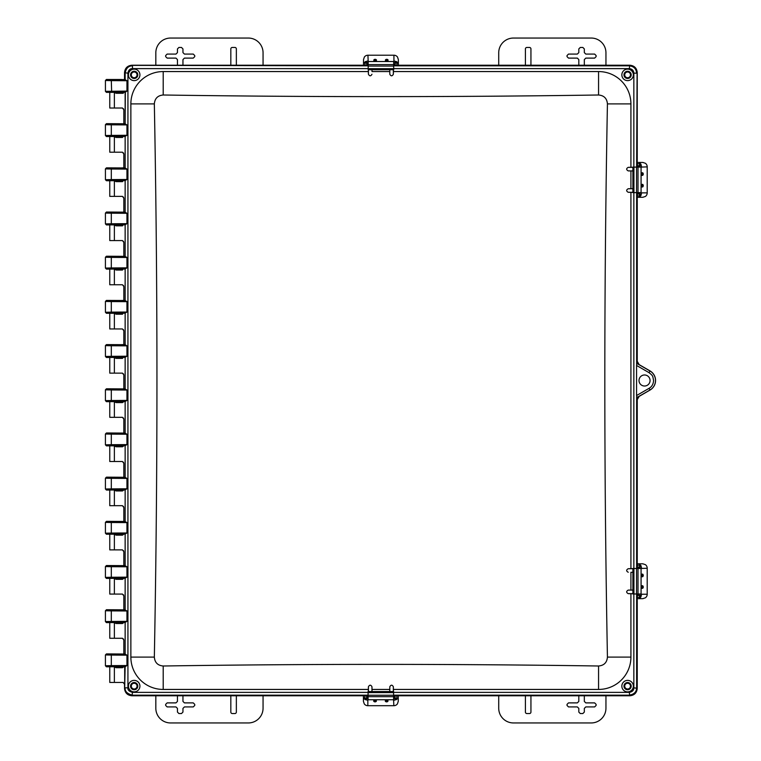 <?xml version="1.0" encoding="UTF-8"?>
<svg xmlns="http://www.w3.org/2000/svg" width="761" height="761" viewBox="0 0 761 761"><rect width="100%" height="100%" fill="white"/><g stroke="black" fill="none" stroke-linecap="round" stroke-linejoin="round"><path stroke-width="1.14" d="M124.528 684.282L123.149 682.446L124.528 684.282L124.528 688.439C124.994 692.871 127.439 695.316 131.862 695.773L366.973 695.773L368.077 698.455A4.423 3.995 0 0 1 367.963 698.341M367.963 698.855L367.963 698.179M395.073 695.773L395.073 696.981L393.922 696.981M395.073 698.798L395.073 696.981M366.602 698.788L366.602 695.773M368.181 62.497L365.232 62.478L365.232 63.03L366.631 62.469M395.235 62.469L396.643 63.03L396.643 62.478L393.694 62.497A4.423 4.005 180 0 1 393.817 62.583M393.694 61.536L393.932 60.966L396.643 61.67L398.355 63.144L398.355 59.558L397.489 56.999A4.423 4.385 0 0 0 393.932 55.22L367.934 55.22L368.181 61.536L393.694 61.536L393.694 66.074L368.181 66.074L368.181 61.536M368.181 66.074L368.181 69.717L393.694 69.717L393.694 66.074M365.232 63.03L365.718 63.03M363.52 63.144L363.52 59.558L364.386 56.999A4.423 4.385 0 0 1 367.934 55.22M396.158 63.03L396.966 63.144L396.966 65.227M388.024 59.881A1.741 1.741 0 0 0 385.447 59.881A1.741 1.722 180 0 1 388.034 59.9L388.034 61.042L385.437 61.042L385.475 59.862M376.429 59.881A1.741 1.741 0 0 0 373.851 59.881A1.741 1.722 180 0 1 376.429 59.9L376.429 61.042L373.841 61.042L373.87 59.862M364.9 63.201L364.9 65.227M364.024 63.03L365.232 61.67L367.934 60.966M396.966 63.201L398.355 63.144M363.52 63.201L363.52 65.227M365.413 65.227L365.118 64.742A2.331 1.779 0 0 1 364.9 63.991M398.355 63.201L398.355 65.227M396.966 63.991A2.331 1.779 0 0 1 396.757 64.742L396.462 65.227M393.599 698.76L396.538 698.76L396.538 698.198L395.14 698.769M366.536 698.769L365.137 698.198L365.137 698.76L368.077 698.76M368.077 699.74L367.839 700.282L365.137 699.559L363.416 697.97L363.416 701.357L364.281 703.925A4.423 4.385 180 0 0 367.839 705.704L393.837 705.704L393.599 699.74L368.077 699.74L368.077 695.231L393.599 695.231L393.599 699.74M393.599 695.231L393.599 691.549L368.077 691.549L368.077 695.231M396.538 698.198L396.053 698.198M398.26 697.97L398.26 701.357L397.394 703.925A4.423 4.385 180 0 1 393.837 705.704M365.622 698.198L364.804 697.97L364.804 695.773M373.746 700.206L373.746 701.29A1.741 1.731 0 0 0 376.334 701.29L376.334 700.206A1.741 1.731 180 0 1 373.746 700.206L376.334 700.206M385.342 700.206L385.342 701.29A1.741 1.731 -0 0 0 387.929 701.29L387.929 700.206A1.741 1.731 180 0 1 385.342 700.206L387.929 700.206M396.871 697.875L396.871 695.773M397.746 698.198L396.538 699.559L393.837 700.282M364.804 697.875L363.416 697.97M398.26 697.875L398.26 695.773M396.433 695.773L396.652 696.144A2.331 1.788 180 0 1 396.871 696.905M363.416 697.875L363.416 695.773M364.804 696.905A2.331 1.788 180 0 1 365.023 696.144L365.242 695.773M393.694 62.545L393.922 64.343L394.807 65.227L629.908 65.227C634.341 65.684 636.786 68.129 637.242 72.561L637.242 165.898L640.087 167.106L640.115 164.167L639.554 164.167L640.125 165.565M640.125 194.169L639.554 195.567L640.115 195.567L640.106 192.619M641.076 192.619L641.628 192.866L640.914 195.567L639.383 197.289L642.874 197.289L645.433 196.424A4.423 4.385 90 0 0 647.211 192.866L647.211 166.868L641.076 167.106L641.076 192.619L636.548 192.619L636.548 167.106L641.076 167.106M632.895 192.619L632.895 167.106L632.895 192.619L636.548 192.619M632.924 167.106L636.548 167.106M639.554 164.167L639.554 164.642M639.383 162.445L642.874 162.445L645.433 163.311A4.423 4.385 90 0 1 647.211 166.868M639.554 195.082L639.383 195.9L637.242 195.9M642.684 186.949A1.741 1.741 0 0 0 642.684 184.371A1.741 1.731 -90 0 1 642.665 186.959L641.561 186.959L641.561 184.371L642.703 184.4M642.665 172.766A1.741 1.731 -90 0 1 642.665 175.363L641.561 175.363L641.561 172.766L642.703 172.804M639.307 163.834L637.242 163.834M639.554 162.959L640.914 164.167L641.628 166.868M639.307 195.9L639.383 197.289M639.307 162.445L637.242 162.445M637.242 164.309L637.67 164.053A2.331 1.779 90 0 1 638.422 163.834M639.307 197.289L637.242 197.289M638.422 195.9A2.331 1.779 90 0 1 637.67 195.682L637.242 195.425M639.516 568.477L637.09 568.353L637.09 397.518L650.046 390.041L639.173 396.357L637.242 399.677L637.242 567.268L640.087 568.477L640.115 565.528L639.554 565.528L640.125 566.935M640.125 595.53L639.554 596.938L640.115 596.938L640.106 593.989M641.076 593.989L641.628 594.236L640.914 596.938L639.383 598.65L642.874 598.65L645.433 597.785A4.423 4.385 90 0 0 647.211 594.236L647.211 568.229L641.076 568.477L641.076 593.989L636.548 593.989L636.548 568.477L641.076 568.477M632.895 593.989L632.895 568.477L632.895 593.989L636.548 593.989M632.924 568.477L636.548 568.477M639.554 565.528L639.554 566.013M639.383 563.815L642.874 563.815L645.433 564.681A4.423 4.385 90 0 1 647.211 568.229M639.554 596.453L639.383 597.271L637.242 597.271M642.665 588.329A1.741 1.731 -90 0 0 642.665 585.732A1.741 1.741 0 0 1 642.684 588.32L641.561 588.329L641.561 585.732L642.703 585.761M642.684 576.724A1.741 1.741 0 0 0 642.684 574.146A1.741 1.731 -90 0 1 642.665 576.733L641.561 576.733L641.561 574.136L642.703 574.165M639.307 565.195L637.242 565.195M639.554 564.329L640.914 565.528L641.628 568.229M639.307 597.271L639.383 598.65M639.307 563.815L637.242 563.815M637.242 565.67L637.67 565.413A2.331 1.779 90 0 1 638.422 565.195M639.307 598.65L637.242 598.65M638.422 597.271A2.331 1.779 90 0 1 637.67 597.052L637.242 596.795M366.707 65.227L366.707 64.038L367.848 64.038M366.707 62.44L366.707 64.038M395.168 62.44L395.168 65.227M640.201 594.113L639.649 594.113M637.242 567.002L638.441 567.002L638.441 568.144M640.144 567.002L638.441 567.002M640.144 595.463L637.242 595.463M640.144 165.632L637.242 165.632M640.144 194.103L637.242 194.103M640.201 192.742L639.649 192.742M123.168 93.28L124.528 91.444L123.168 93.28L116.281 93.28L114.369 92.642L114.369 108.014L109.765 108.014L109.765 92.338L106.445 92.366L125.337 92.148L125.146 123.862L126.954 124.918L126.954 135.287L125.146 136.352L125.146 168.048L125.146 136.352M122.483 137.465L123.834 135.639L122.483 137.465L116.281 137.465L114.369 136.828L114.369 152.2L109.765 152.2L109.765 136.523M114.369 108.014L122.464 108.014L123.834 109.85L123.434 108.68M122.483 181.651L123.834 179.824L122.483 181.651L116.281 181.651L114.369 181.013L114.369 196.386L109.765 196.386L109.765 180.709M114.369 152.2L122.464 152.2L123.834 154.036L123.434 152.866M122.483 225.846L123.834 224.01L122.483 225.846L116.281 225.846L114.369 225.199L114.369 240.571L109.765 240.571L109.765 224.904M114.369 196.386L122.464 196.386L123.834 198.221L123.434 197.061M122.483 270.031L123.834 268.195L122.483 270.031L116.281 270.031L114.369 269.384L114.369 284.757L109.765 284.757L109.765 269.09M114.369 240.571L122.464 240.571L123.834 242.407L123.434 241.247M122.483 314.217L123.834 312.381L122.483 314.217L116.281 314.217L114.369 313.58L114.369 328.952L109.765 328.952L109.765 313.275M114.369 284.757L122.464 284.757L123.834 286.593L123.434 285.432M122.483 358.402L123.834 356.576L122.483 358.402L116.281 358.402L114.369 357.765L114.369 373.137L109.765 373.137L109.765 357.461M114.369 328.952L122.464 328.952L123.834 330.788L123.434 329.618M123.834 400.762L122.483 402.588L123.434 401.922M114.369 373.137L122.464 373.137L123.834 374.973L123.434 373.803M123.834 444.947L122.483 446.774L123.434 446.117M122.483 402.588L116.281 402.588L114.369 401.951L114.369 417.323L122.464 417.323L123.834 419.159L123.434 417.989M123.834 489.133L122.483 490.959L123.434 490.303M122.483 446.774L116.281 446.774L114.369 446.136L114.369 461.508L122.464 461.508L123.834 463.344L123.434 462.184M123.834 533.318L122.483 535.154L123.434 534.488M122.483 490.959L116.281 490.959L114.369 490.322L114.369 505.694L122.464 505.694L123.834 507.53L123.434 506.369M123.834 577.504L122.483 579.34L123.434 578.674M122.483 535.154L116.281 535.154L114.369 534.507L114.369 549.88L122.464 549.88L123.834 551.715L123.434 550.555M123.834 621.699L122.483 623.525L123.434 622.859M122.483 579.34L116.281 579.34L114.369 578.702L114.369 594.075L122.464 594.075L123.834 595.901L123.434 594.741M123.834 665.885L122.483 667.711L123.434 667.045M122.483 623.525L116.281 623.525L114.369 622.888L114.369 638.26L122.464 638.26L123.834 640.096L123.434 638.926M122.483 667.711L116.281 667.711L114.369 667.074L114.369 682.446L109.765 682.446L109.765 666.769M637.09 397.518L636.577 395.53L636.577 365.47L649.057 372.671L650.008 371.016L636.767 363.368L650.046 370.959A11.015 11.015 0 0 1 650.046 390.041A11.044 11.044 0 0 0 650.056 370.93L639.173 364.643L637.242 361.323L637.242 193.732L639.925 192.619M393.599 698.608L394.807 695.773L629.908 695.773C634.341 695.316 636.786 692.871 637.242 688.439L637.242 595.102L638.127 594.217L639.925 593.989M368.143 62.44L366.973 65.227L131.862 65.227C127.439 65.684 124.994 68.129 124.528 72.561L124.528 79.591M123.834 640.096L123.834 654.022M123.834 595.901L123.834 609.827M123.834 551.715L123.834 565.642M123.834 507.53L123.834 521.456M123.834 463.344L123.834 477.271M123.834 419.159L123.834 433.085M123.834 374.973L123.834 388.9M123.834 330.788L123.834 344.704M123.834 286.593L123.834 300.519M123.834 242.407L123.834 256.333M123.834 198.221L123.834 212.148M123.834 154.036L123.834 167.962M123.834 109.85L123.834 123.777M123.149 682.446L114.369 682.446M498.721 695.773L498.721 708.225A14.725 14.725 0 0 0 513.447 722.95L591.221 722.95A14.725 14.725 0 0 0 605.946 708.225L605.946 695.773M578.817 695.773L578.817 701.414L577.342 702.888L568.505 702.888L567.031 704.363L567.031 705.447L568.505 706.921L577.342 706.921L578.817 708.396L578.817 712.077L580.291 713.552L582.85 713.552L584.324 712.077L584.324 708.396L585.799 706.921L594.636 706.921L596.11 705.447L596.11 704.363L594.636 702.888L585.799 702.888L584.324 701.414L584.324 695.773M525.413 695.773L525.413 712.077A1.474 1.474 0 0 0 526.888 713.552L529.466 713.552A1.474 1.474 0 0 0 530.94 712.077L530.94 695.773M263.059 65.227L263.059 52.775A14.725 14.725 0 0 0 248.324 38.05L170.559 38.05A14.725 14.725 0 0 0 155.824 52.775L155.824 65.227M182.954 65.227L182.954 59.586L184.428 58.112L193.265 58.112L194.74 56.637L194.74 55.553L193.265 54.079L184.428 54.079L182.954 52.604L182.954 48.923L181.479 47.448L178.921 47.448L177.446 48.923L177.446 52.604L175.981 54.079L167.144 54.079L165.67 55.553L165.67 56.637L167.144 58.112L175.981 58.112L177.446 59.586L177.446 65.227M236.357 65.227L236.357 48.923A1.474 1.474 0 0 0 234.883 47.448L232.305 47.448A1.474 1.474 0 0 0 230.83 48.923L230.83 65.227M155.824 695.773L155.824 708.225A14.725 14.725 0 0 0 170.559 722.95L248.324 722.95A14.725 14.725 0 0 0 263.059 708.225L263.059 695.773M177.446 695.773L177.446 701.414L175.981 702.888L167.144 702.888L165.67 704.363L165.67 705.447L167.144 706.921L175.981 706.921L177.446 708.396L177.446 712.077L178.921 713.552L181.479 713.552L182.954 712.077L182.954 708.396L184.428 706.921L193.265 706.921L194.74 705.447L194.74 704.363L193.265 702.888L184.428 702.888L182.954 701.414L182.954 695.773M230.83 695.773L230.83 712.077A1.474 1.474 0 0 0 232.305 713.552L234.883 713.552A1.474 1.474 0 0 0 236.357 712.077L236.357 695.773M605.946 65.227L605.946 52.775A14.725 14.725 0 0 0 591.221 38.05L513.447 38.05A14.725 14.725 0 0 0 498.721 52.775L498.721 65.227M584.324 65.227L584.324 59.586L585.799 58.112L594.636 58.112L596.11 56.637L596.11 55.553L594.636 54.079L585.799 54.079L584.324 52.604L584.324 48.923L582.85 47.448L580.291 47.448L578.817 48.923L578.817 52.604L577.342 54.079L568.505 54.079L567.031 55.553L567.031 56.637L568.505 58.112L577.342 58.112L578.817 59.586L578.817 65.227M530.94 65.227L530.94 48.923A1.474 1.474 0 0 0 529.466 47.448L526.888 47.448A1.474 1.474 0 0 0 525.413 48.923L525.413 65.227M114.369 638.26L109.765 638.26L109.765 622.584M114.369 594.075L109.765 594.075L109.765 578.398M114.369 549.88L109.765 549.88L109.765 534.212M114.369 505.694L109.765 505.694L109.765 490.027M114.369 461.508L109.765 461.508L109.765 445.832M114.369 417.323L109.765 417.323L109.765 401.646M393.437 69.717L393.437 71.563L598.565 71.563L598.565 95.001A10347.279 7316.635 180 0 1 163.206 95.001C157.755 95.486 154.797 98.445 154.34 103.905A10390.39 7347.113 90 0 1 154.34 657.095C154.797 662.555 157.755 665.523 163.206 665.999A10347.279 7316.635 0 0 1 598.565 665.999C604.025 665.514 606.974 662.555 607.43 657.095A10390.39 7347.113 -90 0 1 607.43 103.905L630.917 103.905L630.917 167.268L628.206 167.353C626.151 168.552 626.17 169.741 628.234 170.902L630.917 170.949L630.917 188.69L632.895 188.69M393.437 71.563L393.342 74.264C392.143 76.319 390.964 76.309 389.803 74.236L389.756 69.717M372.015 69.717L372.015 71.563L389.756 71.563M372.015 71.563L371.967 69.717M368.334 691.549L368.334 689.437L163.206 689.437A32.343 32.343 0 0 1 130.863 657.095L130.863 103.905A32.343 32.343 0 0 1 163.206 71.563L368.334 71.563L368.429 74.264C369.627 76.319 370.807 76.309 371.967 74.236M632.895 593.732L630.917 593.732L630.917 657.095A32.343 32.343 0 0 1 598.565 689.437L393.437 689.437L393.342 686.736C392.143 684.681 390.964 684.691 389.803 686.764L389.756 689.437L372.015 689.437L372.015 691.549M630.917 593.732L628.206 593.647C626.151 592.448 626.17 591.259 628.234 590.098L632.895 590.051M632.895 572.31L630.917 572.31L630.917 590.051M630.917 572.31L632.895 572.262M632.895 192.371L630.917 192.371L630.917 568.629L628.206 568.724C626.151 569.922 626.17 571.102 628.234 572.262M630.917 192.371L628.206 192.276C626.151 191.078 626.17 189.898 628.234 188.738L630.917 188.69M598.565 95.001C604.015 95.477 606.974 98.445 607.43 103.905M598.565 71.563A32.343 32.343 0 0 1 630.917 103.905M649.057 372.671C653.328 376.124 652.548 375.696 653.575 380.5C653.347 384.153 651.844 386.759 649.057 388.329L636.577 395.53M639.012 380.5A5.527 5.527 0 0 1 647.297 375.715A5.527 5.527 0 0 1 647.297 385.285A5.527 5.527 0 0 1 639.012 380.5M368.334 689.437L368.429 686.736C369.627 684.681 370.807 684.691 371.967 686.764L372.015 689.437M632.895 568.629L630.917 568.629M630.917 170.949L632.895 170.949M632.895 167.268L630.917 167.268M633.342 74.873A5.746 5.746 0 0 1 624.724 79.848A5.746 5.746 0 0 1 624.724 69.898A5.746 5.746 0 0 1 633.342 74.873M393.437 691.549L393.437 689.437M633.342 686.127A5.746 5.746 0 0 1 627.597 691.873A5.746 5.746 0 0 1 621.851 686.127A5.746 5.746 0 0 1 627.597 680.382A5.746 5.746 0 0 1 633.342 686.127M368.334 69.717L368.334 71.563M139.919 686.127A5.746 5.746 0 0 1 131.301 691.102A5.746 5.746 0 0 1 131.301 681.152A5.746 5.746 0 0 1 139.919 686.127M139.919 74.873A5.746 5.746 0 0 1 134.174 80.618A5.746 5.746 0 0 1 128.428 74.873A5.746 5.746 0 0 1 134.174 69.127A5.746 5.746 0 0 1 139.919 74.873M389.756 689.437L389.756 691.549M636.767 363.368L636.577 365.47M637.09 363.482L637.043 192.619M637.09 192.647L639.135 192.619M639.516 167.106L636.795 167.106M633.846 167.106L633.846 73.18L636.634 73.18C636.253 68.756 633.808 66.312 629.299 65.836L393.694 65.836M393.599 695.164L629.299 695.164C634.132 694.346 636.577 691.901 636.634 687.82L636.634 593.989M393.599 698.046L393.713 695.621L629.756 695.621C634.198 695.173 636.643 692.729 637.09 688.286L637.043 593.989M637.09 594.008L639.135 593.989M368.181 68.623L132.481 68.623C129.979 68.604 128.457 70.117 127.934 73.18L127.934 687.82L125.146 687.82C124.756 691.378 127.201 693.832 132.481 695.164L368.077 695.164M122.683 344.676L106.445 344.6L125.337 344.819L126.954 345.855L126.954 356.224L125.146 357.28L125.146 388.985L126.954 390.041L126.954 400.41L125.146 401.466L125.146 433.171L126.954 434.236L126.954 444.595L125.146 445.661L125.146 477.366L126.954 478.422L126.954 488.79L125.146 489.846L125.146 521.551L126.954 522.607L126.954 532.976L125.146 534.032L125.146 565.737L126.954 566.793L126.954 577.161L125.146 578.217L125.146 609.922L126.954 610.978L126.954 621.347L125.146 622.403L125.146 654.108L126.954 655.164L126.954 665.533L125.337 666.579L106.445 666.798L122.74 666.693M125.146 666.588L124.68 688.286L124.68 666.684L125.337 666.579M132.481 68.623L132.481 65.836C128.438 65.855 125.993 68.3 125.146 73.18L125.146 79.677L126.954 80.733L126.954 91.101L125.337 92.148M122.683 167.934L106.445 167.848L125.146 168.048M125.337 168.067L126.954 169.113L126.954 179.482L125.146 180.538L125.146 212.243L126.954 213.299L126.954 223.667L125.146 224.723L125.146 256.428L126.954 257.484L126.954 267.853L125.146 268.909L125.146 300.614L125.146 268.909M122.683 300.49L106.445 300.414L125.146 300.614M125.337 300.624L126.954 301.67L126.954 312.039L125.146 313.094L125.146 344.8L125.146 313.094M124.68 688.286C125.127 692.729 127.582 695.173 132.014 695.621L368.077 695.573M368.058 695.621L368.077 697.666M368.181 62.954L368.181 65.674M637.09 166.992L637.09 72.714C636.643 68.271 634.198 65.827 629.756 65.379L393.694 65.427M393.713 65.379L393.694 63.334M125.146 79.677L124.68 72.714L127.934 73.18M125.146 654.108L125.146 622.403M125.146 609.922L125.146 578.217M125.146 565.737L125.146 534.032M125.146 521.551L125.146 489.846M125.146 477.366L125.146 445.661M125.146 433.171L125.146 401.466M125.146 388.985L125.146 357.28M125.146 256.428L125.146 224.723M125.146 212.243L125.146 180.538M125.146 123.862L125.146 92.157M368.058 65.379L132.014 65.379C127.582 65.827 125.127 68.271 124.68 72.714M124.68 79.591L106.445 79.477L125.337 79.696M109.536 92.366L124.68 92.252M124.68 123.777L106.445 123.663L105.418 124.69L105.418 135.515L111.306 135.391L111.306 124.823L105.418 124.69M125.337 136.333L106.445 136.552L124.68 136.438M124.68 167.962L122.283 167.848M125.337 180.519L106.445 180.738L124.68 180.623M124.68 212.148L106.445 212.034L105.418 213.07L105.418 223.896L111.306 223.763L111.306 213.194L105.418 213.07M125.337 224.704L106.445 224.923L124.68 224.809M124.68 256.333L106.445 256.219L105.418 257.256L105.418 268.081L111.306 267.948L111.306 257.389L105.418 257.256M125.337 268.899L106.445 269.109L124.68 269.004M124.68 300.519L122.283 300.414M125.337 313.085L106.445 313.294L124.68 313.19M124.68 344.704L122.283 344.6M125.337 357.27L106.445 357.489L124.68 357.375M124.68 388.9L106.445 388.785L105.418 389.813L105.418 400.638L106.445 401.675L125.337 401.456M106.445 401.675L124.68 401.561M124.68 433.085L106.445 432.971L105.418 434.008L105.418 444.833L106.445 445.86L125.337 445.642M106.445 445.86L124.68 445.746M124.68 477.271L106.445 477.157L105.418 478.193L105.418 489.019L106.445 490.046L125.337 489.827M106.445 490.046L124.68 489.932M124.68 521.456L106.445 521.342L105.418 522.379L105.418 533.204L106.445 534.232L125.337 534.013M106.445 534.232L124.68 534.127M124.68 565.642L106.445 565.537L105.418 566.565L105.418 577.39L106.445 578.417L125.337 578.208M106.445 578.417L124.68 578.312M124.68 609.827L106.445 609.723L105.418 610.75L105.418 621.575L106.445 622.612L125.337 622.393M106.445 622.612L124.68 622.498M124.68 654.022L106.445 653.908L105.418 654.936L105.418 665.77L106.445 666.798M122.283 666.798L124.68 666.684M125.337 654.127L106.445 653.908M125.337 609.942L106.445 609.723M125.337 565.746L106.445 565.537M125.337 521.561L106.445 521.342M125.337 477.375L106.445 477.157M125.337 433.19L106.445 432.971M125.337 389.004L106.445 388.785M125.337 256.438L106.445 256.219M125.337 212.252L106.445 212.034M125.337 123.881L106.445 123.663M631.202 74.873A3.605 3.605 0 0 0 625.789 71.743A3.605 3.605 0 0 0 625.789 77.993A3.605 3.605 0 0 0 631.202 74.873M631.202 686.127A3.605 3.605 0 0 0 625.789 683.007A3.605 3.605 0 0 0 625.789 689.257A3.605 3.605 0 0 0 631.202 686.127M107.149 79.477L107.739 80.067L107.282 79.496L121.446 79.496L120.989 80.067L121.579 79.477M111.658 92.233L111.306 80.637L105.418 80.504L106.445 79.477M111.658 666.665L111.306 665.637L105.437 665.751M126.954 665.533L111.306 665.637L111.306 655.069L105.418 654.936M111.658 622.479L111.306 621.452L105.437 621.566M126.954 621.347L111.306 621.452L111.306 610.883L105.418 610.75M111.658 578.293L111.306 577.257L105.437 577.38M126.954 577.161L111.306 577.257L111.306 566.698L105.418 566.565M111.658 534.108L111.306 533.071L105.437 533.195M126.954 532.976L111.306 533.071L111.306 522.512L105.418 522.379M111.658 489.913L111.306 488.885L105.437 489.009M126.954 488.79L111.306 488.885L111.306 478.317L105.418 478.193M111.658 445.727L111.306 444.7L105.437 444.824M126.954 444.595L111.306 444.7L111.306 434.131L105.418 434.008M111.658 401.542L111.306 400.514L105.437 400.628M126.954 400.41L111.306 400.514L111.306 389.946L105.418 389.813M106.445 357.489L105.418 356.452L111.306 356.329L111.306 345.76L105.418 345.627L105.437 356.443M113.123 344.676L114.369 344.685M117.242 344.666L117.774 344.657M111.658 313.171L111.306 312.134L105.418 312.267L106.445 313.294M113.123 300.49L114.369 300.49M117.242 300.481L117.774 300.471M106.445 344.6L105.418 345.627M126.954 312.039L111.306 312.134L111.306 301.575L105.418 301.442L105.437 312.257M106.445 269.109L105.437 268.072M106.445 300.414L105.418 301.442M106.445 224.923L105.437 223.886M111.658 180.604L111.306 179.577L105.418 179.71L106.445 180.738M113.123 167.934L114.369 167.934M117.242 167.915L117.774 167.905M105.437 179.701L105.418 168.885L111.306 169.009L111.658 167.981M106.445 136.552L105.437 135.506M106.445 167.848L105.418 168.885M126.954 91.101L105.418 91.33L106.445 92.366M105.437 91.32L105.427 80.514M137.789 686.127A3.605 3.605 0 0 0 132.366 683.007A3.605 3.605 0 0 0 132.366 689.257A3.605 3.605 0 0 0 137.789 686.127M137.789 74.873A3.605 3.605 0 0 0 132.366 71.743A3.605 3.605 0 0 0 132.366 77.993A3.605 3.605 0 0 0 137.789 74.873M624.724 74.873A2.873 2.873 0 0 0 627.597 77.746A2.873 2.873 0 0 0 630.469 74.873A2.873 2.873 0 0 0 627.597 72A2.873 2.873 0 0 0 624.724 74.873M624.724 686.127A2.873 2.873 0 0 0 627.597 689A2.873 2.873 0 0 0 630.469 686.127A2.873 2.873 0 0 0 627.597 683.254A2.873 2.873 0 0 0 624.724 686.127M131.301 686.127A2.873 2.873 0 0 0 134.174 689A2.873 2.873 0 0 0 137.047 686.127A2.873 2.873 0 0 0 134.174 683.254A2.873 2.873 0 0 0 131.301 686.127M131.301 74.873A2.873 2.873 0 0 0 134.174 77.746A2.873 2.873 0 0 0 137.047 74.873A2.873 2.873 0 0 0 134.174 72A2.873 2.873 0 0 0 131.301 74.873M367.848 696.981L366.602 696.981M393.932 60.966L393.932 55.22M368.181 64.618L393.694 64.618M368.181 68.68L393.694 68.68M364.433 62.478L365.232 62.478L365.232 61.67M396.643 61.67L396.643 62.478L397.442 62.478M397.841 63.03L396.643 63.03M385.437 61.042A1.741 1.722 0 0 1 388.034 61.042M373.841 61.042A1.741 1.722 0 0 1 376.429 61.042M365.118 64.742L365.118 65.227M396.757 65.227L396.757 64.742M367.839 700.282L367.839 705.704M393.599 696.676L368.077 696.676M393.599 692.605L368.077 692.605M397.347 698.76L396.538 698.76L396.538 699.559M365.137 699.559L365.137 698.76L364.329 698.76M363.929 698.198L365.137 698.198M641.628 192.866L647.211 192.866M638.003 167.106L638.003 192.619M633.932 167.106L633.932 192.619M640.115 163.358L640.115 164.167L640.914 164.167M640.914 195.567L640.115 195.567L640.115 196.367M639.554 196.776L639.554 195.567M641.561 184.371A1.741 1.731 90 0 1 641.561 186.959M641.561 172.766A1.741 1.731 90 0 1 641.561 175.363M641.628 594.236L647.211 594.236M638.003 568.477L638.003 593.989M633.932 568.477L633.932 593.989M640.115 564.729L640.115 565.528L640.914 565.528M640.914 596.938L640.115 596.938L640.115 597.737M639.554 598.136L639.554 596.938M641.561 585.732A1.741 1.731 90 0 1 641.561 588.329M641.561 574.136A1.741 1.731 90 0 1 641.561 576.733M393.922 64.038L395.168 64.038M638.441 594.217L638.441 595.463M638.441 165.632L638.441 166.783M638.441 192.856L638.441 194.103M163.206 95.001L163.206 71.563M630.917 657.095L607.43 657.095M598.565 689.437L598.565 665.999M163.206 689.437L163.206 665.999M130.863 657.095L154.34 657.095M130.863 103.905L154.34 103.905M633.846 568.477L633.846 192.619M632.895 188.738L628.234 188.738M628.206 192.276L632.895 192.276M632.895 167.353L628.206 167.353M628.234 170.902L632.895 170.902M633.846 73.18C633.618 70.44 632.096 68.928 629.299 68.623L393.694 68.623M393.599 692.377L629.299 692.377C632.334 691.873 633.846 690.351 633.846 687.82L633.846 593.989M632.895 590.098L628.234 590.098M628.206 593.647L632.895 593.647M632.895 568.724L628.206 568.724M127.934 687.82C127.563 689.951 129.085 691.464 132.481 692.377L368.077 692.377M371.967 691.549L371.967 686.764M368.429 686.736L368.429 691.549M393.342 691.549L393.342 686.736M389.803 686.764L389.803 691.549M389.803 69.717L389.803 74.236M393.342 74.264L393.342 69.717M368.429 69.717L368.429 74.264M636.634 364.234L636.634 192.619M636.634 396.766L636.634 568.477M629.299 68.623L629.756 65.379M636.634 167.106L637.09 72.714M629.756 695.621L629.299 692.377M633.846 687.82L637.09 688.286M132.481 692.377L132.014 695.621M368.181 65.836L132.014 65.379M636.767 397.632L650.008 389.984L649.057 388.329M650.046 390.041L650.008 389.984A10.949 10.949 0 0 0 650.008 371.016L650.046 370.959M126.935 80.733L111.306 80.637L111.658 79.61M126.954 655.164L111.306 655.069L111.658 654.041M126.954 610.978L111.306 610.883L111.658 609.846M126.954 566.793L111.306 566.698L111.658 565.661M126.954 522.607L111.306 522.512L111.658 521.475M126.954 478.422L111.306 478.317L111.658 477.29M126.954 434.236L111.306 434.131L111.658 433.104M111.658 357.356L111.306 356.329L126.954 356.224M126.954 390.041L111.306 389.946L111.658 388.919M126.935 345.855L111.306 345.76L111.658 344.723M111.658 268.985L111.306 267.948L126.954 267.853M126.935 301.67L111.306 301.575L111.658 300.538M111.658 224.79L111.306 223.763L126.954 223.667M126.935 257.484L111.306 257.389L111.658 256.352M126.954 179.482L111.306 179.577L111.306 169.009L126.935 169.113M126.954 213.299L111.306 213.194L111.658 212.167M111.658 136.419L111.306 135.391L126.954 135.287M126.935 124.918L111.306 124.823L111.658 123.796M393.694 69.717L368.181 69.717M373.746 701.3A1.741 1.741 0 0 0 376.334 701.3M385.351 701.3A1.741 1.741 0 0 0 387.929 701.3M368.077 691.549L393.599 691.549M642.684 175.353A1.741 1.741 0 0 0 642.684 172.776M118.963 666.769L118.963 667.711M118.963 622.584L118.963 623.525M118.963 578.398L118.963 579.34M118.963 534.212L118.963 535.154M118.963 490.027L118.963 490.959M118.963 445.832L118.963 446.774M118.963 401.646L118.963 402.588M118.963 357.461L118.963 358.402M118.963 313.275L118.963 314.217M118.963 269.09L118.963 270.031M118.963 224.904L118.963 225.846M118.963 180.709L118.963 181.651M118.963 136.523L118.963 137.465M118.963 92.338L118.963 93.28M120.989 80.067L121.446 79.496M111.857 79.591L112.951 79.601M114.54 79.601L115.453 79.601M116.804 79.591L117.698 79.591M119.563 79.563L120.076 79.553"/></g></svg>
